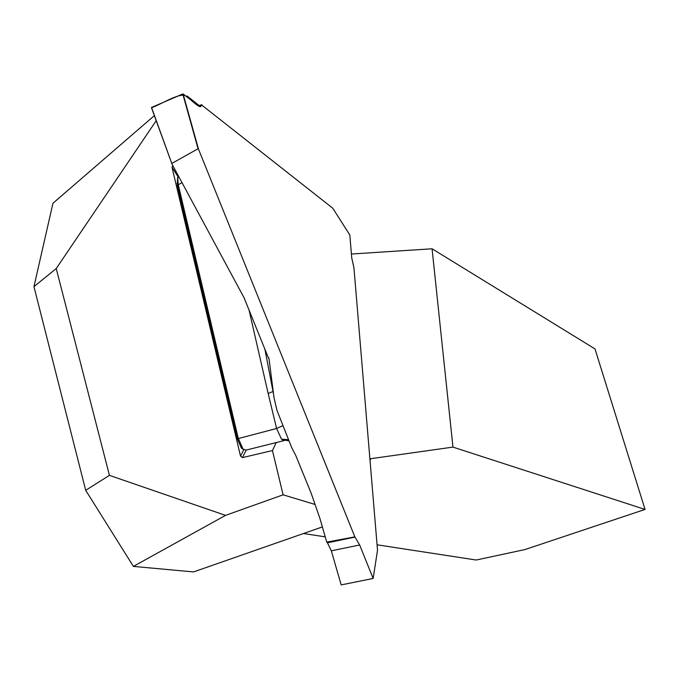 <?xml version="1.0" encoding="UTF-8"?>
<svg xmlns="http://www.w3.org/2000/svg" width="679" height="679" viewBox="0 0 679 679"><rect width="100%" height="100%" fill="white"/><g stroke="black" fill="none" stroke-linecap="round" stroke-linejoin="round"><path stroke-width="1.02" d="M178.119 176.829L172.025 167.323L240.527 456.144L243.719 449.829M172.025 167.323L172.772 165.489M186.216 96.401L187.098 96.019L187.421 97.343M156.195 120.701L56.23 268.544L109.429 475.368L225.53 515.369L283.101 494.821L272.449 450.576L242.437 457.595L240.527 456.144M351.408 254.031L432.073 248.786L594.991 348.913L645.05 509.437L524.892 549.583L476.208 560.022L377.066 544.804M325.233 536.851L303.496 533.516M154.354 115.625L52.954 203.259L33.95 286.648L85.698 490.314L133.381 566.396L193.515 571.93L322.381 526.921M276.2 442.581L272.449 450.576M315.064 504.472L283.101 494.821M187.098 96.019L199.32 105.627M199.643 105.882L200.602 106.637M645.05 509.437L452.961 447.105L370.683 458.707L370.03 460.472M432.073 248.786L452.961 447.105M85.698 490.314L109.429 475.368M56.23 268.544L33.95 286.648M133.381 566.396L225.53 515.369M246.222 450.058L242.437 457.595M171.855 163.647L151.527 107.46L171.999 164.063L244.033 297.699L268.502 358.113L268.918 357.986L274.002 397.622L277.007 410.472L291.554 447.283L295.925 455.855L311.228 493.404L319.945 518.518L326.752 542.122L354.845 536.868L359.666 544.991L373.153 578.466L377.516 550.194L353.946 267.798L351.73 257.901L349.838 235.036L332.778 208.224L201.68 105.016C199.057 109.506 191.546 99.38 186.377 96.52C181.514 91.181 161.67 104.142 151.621 107.723M201.68 105.016L200.712 106.586L199.083 106.425L183.101 93.957L198.54 149.253L354.845 536.868M243.26 449.388L241.444 448.148L237.319 438.821L177.355 185.231L177.516 178.687M198.429 105.992L201.765 104.634M171.906 163.384L198.064 148.752L182.778 93.974L151.527 107.46M198.54 149.253L198.064 148.752M178.721 176.498L177.754 177.474L178.17 184.323L238.219 438.15L242.997 449.099L246.154 450.075M285.443 440.221L283.381 440.544L281.496 439.118L276.599 428.491L268.163 393.489L273.026 391.46M377.516 550.194L377.439 550.618M359.666 544.991L331.335 550.822L327.448 542.801L355.066 537.081M331.335 550.822L341.172 584.908L373.153 578.466M326.752 542.122L327.448 542.801M281.496 439.118L288.473 439.72M237.319 438.821L276.599 428.491L282.761 425.733M264.818 348.802L273.476 393.905M268.163 393.489L248.972 309.734M182.04 182.659L177.355 185.231M198.726 106.204L201.697 104.931M198.794 106.247L201.68 105.007M178.959 176.947L177.474 177.592M177.728 182.193L177.007 183.474M171.889 163.766L151.417 107.562M349.804 234.976L332.795 208.249M283.907 440.663L246.163 450.075M242.997 449.099L241.444 448.148M288.898 440.756L285.426 440.281"/></g></svg>
